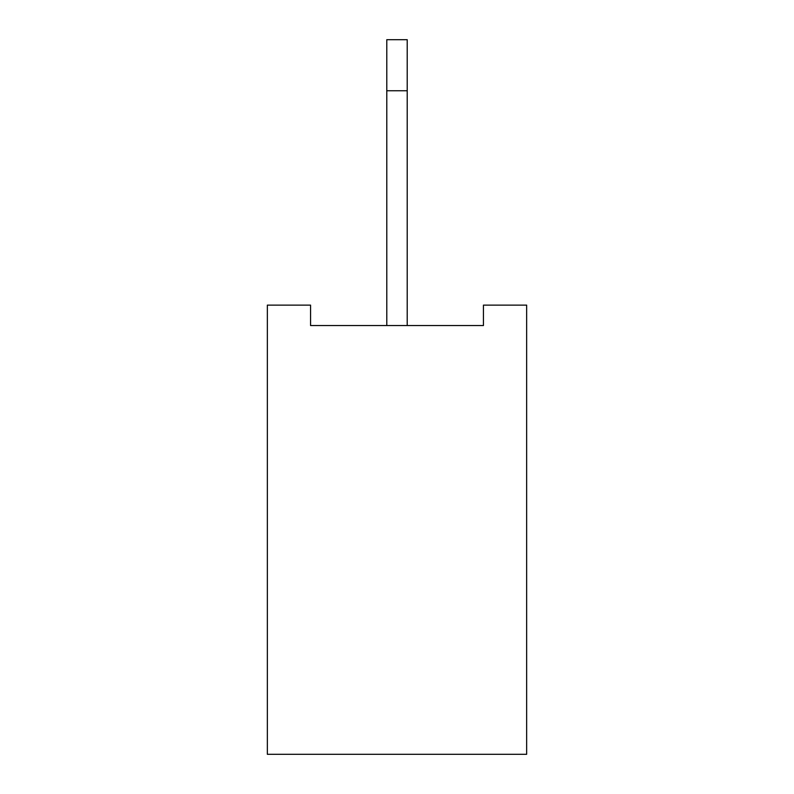 <?xml version="1.0" encoding="UTF-8"?>
<svg xmlns="http://www.w3.org/2000/svg" width="794" height="794" viewBox="0 0 794 794"><rect width="100%" height="100%" fill="white"/><g stroke="black" fill="none" stroke-linecap="round" stroke-linejoin="round"><path stroke-width="1.19" d="M526.65 305.124L526.65 754.3L267.35 754.3L267.35 305.124L310.563 305.124L310.563 325.54L483.437 325.54L483.437 305.124L526.65 305.124M407.213 325.54L407.213 39.7L386.787 39.7L386.787 90.744L407.213 90.744M386.787 325.54L386.787 90.744"/></g></svg>
